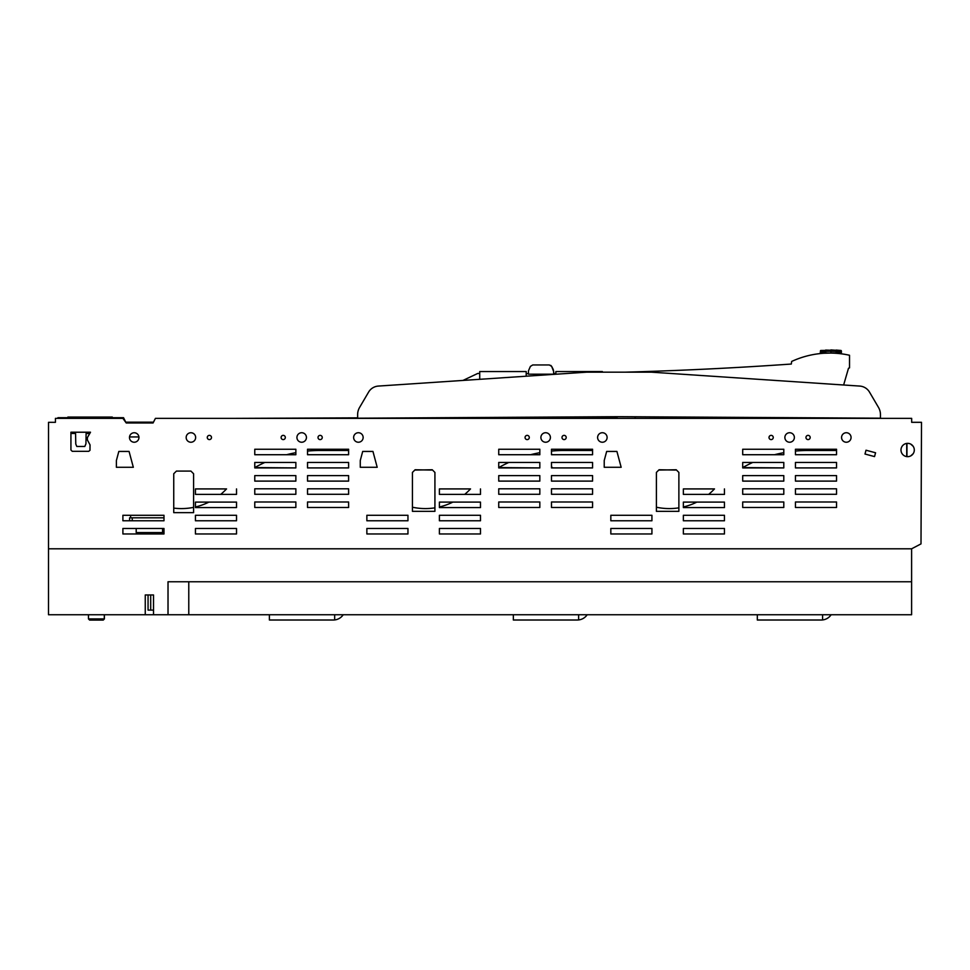 <?xml version="1.0" encoding="UTF-8"?>
<svg xmlns="http://www.w3.org/2000/svg" width="970" height="970" viewBox="0 0 970 970"><rect width="100%" height="100%" fill="white"/><g stroke="black" fill="none" stroke-linecap="round" stroke-linejoin="round"><path stroke-width="1.45" d="M57.836 418.373L57.909 417.706L67.779 417.706L67.839 417.088L112.326 417.088L112.423 417.706L123.542 417.706L125.76 422.168L153.478 422.168M129.507 436.949L138.928 436.949L129.507 436.949M75.563 433.481L70.931 433.481L75.563 433.481L75.781 444.066L76.8 446.455L84.814 446.455L85.942 443.787L84.814 446.455L76.8 446.455L75.781 444.066L75.563 433.481M86.1 433.517L85.942 443.787L86.1 433.517L89.749 433.517L86.1 433.517M173.739 508.11A61.546 61.546 0 0 0 193.588 507.371L193.588 512.645L173.739 512.645L173.739 473.748L176.419 471.08L190.92 471.08L193.588 473.748L193.588 512.645L173.739 512.645L173.739 508.11M195.431 506.97A61.546 61.546 0 0 0 208.902 502.096L236.522 502.096L195.431 502.096L195.431 506.97M220.711 494.397A61.546 61.546 0 0 0 225.331 490.153A132.393 132.393 0 0 1 226.556 488.916L195.431 488.916L195.431 494.397L236.522 494.397L236.522 488.916L236.522 494.397L220.711 494.397M319.821 450.492A132.393 132.393 0 0 0 307.526 451.062L307.526 454.724L348.618 454.724L348.606 449.243L307.526 449.243L307.526 454.724L348.618 454.724L348.606 450.492L319.821 450.492M295.862 452.675A132.393 132.393 0 0 0 286.587 454.724L295.862 454.724L295.862 449.243L254.77 449.243L254.77 454.724L295.862 454.724L295.862 452.675M264.871 462.435A132.393 132.393 0 0 0 254.77 467.564L295.862 467.916L295.862 462.435L254.77 462.435L254.77 467.916L295.862 467.916L295.862 462.435L264.871 462.435M479.726 373.474A3912.677 3912.677 0 0 1 477.713 373.462L462.993 380.422L378.361 386.072A12.283 12.283 0 0 0 368.588 392.11L359.579 407.461A14.101 14.101 0 0 0 357.639 414.59L357.639 417.852L232.533 418.373M357.639 414.59L357.639 418.191L619.042 416.676L880.457 418.191L880.457 414.59A14.101 14.101 0 0 0 878.517 407.461L869.508 392.11L878.517 407.461M791.314 364.041A3912.677 3912.677 0 0 1 625.359 372.165A3912.677 3912.677 0 0 0 791.314 364.041L791.665 361.446A90.61 90.61 0 0 1 849.526 355.262L849.526 367.885L848.495 368.273L843.633 384.993L859.735 386.072A12.283 12.283 0 0 1 869.508 392.11M617.466 416.688L616.811 417.852L476.5 418.373M634.647 416.773L635.556 418.373M822.172 417.852L720.467 418.373M414.796 470.062L432.244 469.759L434.924 472.426L434.924 511.335L412.432 511.335L412.432 472.426L415.099 469.759L431.529 470.062M412.432 507.213A61.546 61.546 0 0 0 434.924 507.843L434.924 511.335L412.432 511.335L412.432 507.213M439.398 506.97A61.546 61.546 0 0 0 452.869 502.096L480.477 502.096L439.398 502.096L439.398 506.97M464.678 494.397A61.546 61.546 0 0 0 469.298 490.153A132.393 132.393 0 0 1 470.523 488.916L439.398 488.916L439.398 494.397L480.489 494.397L480.477 488.916L480.489 494.397L464.678 494.397M563.788 450.492A132.393 132.393 0 0 0 551.481 451.062L551.493 454.724L592.573 454.724L592.573 449.243L551.481 449.243L551.493 454.724L592.573 454.724L592.573 450.492L563.788 450.492M539.829 452.675A132.393 132.393 0 0 0 530.554 454.724L539.829 454.724L539.829 449.243L498.738 449.243L498.738 454.724L539.829 454.724L539.829 452.675M508.838 462.435A132.393 132.393 0 0 0 498.738 467.576L539.829 467.916L539.829 462.435L498.738 462.435L498.738 467.916L539.829 467.916L539.829 462.435L508.838 462.435M658.763 470.062L676.211 469.759L678.879 472.426L678.879 511.335L656.399 511.335L656.399 472.426L659.066 469.759L675.496 470.062M656.399 507.213A61.546 61.546 0 0 0 678.879 507.843L678.879 511.335L656.399 511.335L656.399 507.213M683.365 506.97A61.546 61.546 0 0 0 696.836 502.096L724.444 502.096L683.365 502.096L683.365 506.97M708.646 494.397A61.546 61.546 0 0 0 713.265 490.153A132.393 132.393 0 0 1 714.49 488.916L683.365 488.916L683.365 494.397L724.457 494.397L724.444 488.916L724.457 494.397L708.646 494.397M807.755 450.492A132.393 132.393 0 0 0 795.448 451.062L795.461 454.724L836.54 454.724L836.54 449.243L795.448 449.243L795.461 454.724L836.54 454.724L836.54 450.492L807.755 450.492M783.796 452.675A132.393 132.393 0 0 0 774.521 454.724L783.796 454.724L783.796 449.243L742.705 449.243L742.705 454.724L783.796 454.724L783.796 452.675M752.793 462.435A132.393 132.393 0 0 0 742.705 467.576L783.796 467.916L783.796 462.435L742.705 462.435L742.705 467.916L783.796 467.916L783.796 462.435L752.793 462.435M859.735 386.072L651.319 372.165L586.777 372.165L378.361 386.072M368.588 392.11L359.579 407.461M880.457 418.191L880.457 414.59M553.349 369.679L551.675 366.393L553.64 371.546M549.323 364.95L532.76 364.95L530.408 366.393L532.76 364.95L549.323 364.95L551.675 366.393L550.73 365.363M530.408 366.393L528.456 370.843L530.408 366.393M528.444 371.546L528.432 374.178L553.664 374.178L553.627 370.843M602.358 416.773L602.358 417.706L479.726 417.488M602.358 372.165L602.358 371.546L555.883 371.546L555.883 374.226M555.883 417.039L555.883 417.706M526.201 376.202L526.201 371.546L479.726 371.546L479.726 379.306M849.526 367.885L848.495 368.273L843.633 384.993M553.652 373.486A3912.677 3912.677 0 0 0 555.883 373.462M526.201 373.644A3912.677 3912.677 0 0 0 528.432 373.644M55.423 422.326L48.524 422.326L48.5 614.737L911.606 614.737L911.606 548.802L921.003 543.891L921.5 422.314L911.667 422.314L911.667 418.373L155.418 418.373L153.066 422.981L126.233 422.981L122.899 418.373L55.423 418.373L55.423 422.326L51.822 422.326M307.526 501.999L348.606 501.999L348.618 507.48L307.526 507.48L307.526 501.999L307.526 507.48L348.618 507.48L348.606 501.999L307.526 501.999M254.77 501.999L295.862 501.999L295.862 507.48L254.77 507.48L254.77 501.999L254.77 507.48L295.862 507.48L295.862 501.999L254.77 501.999M592.573 462.435L551.481 462.435L551.493 467.916L592.573 467.916L592.573 462.435L551.481 462.435L551.493 465.939A1.976 1.976 0 0 0 553.47 467.916L592.573 467.916L592.573 462.435M353.638 437.482A4.753 4.753 0 0 0 358.391 442.235A4.753 4.753 0 0 0 363.144 437.482A4.753 4.753 0 0 0 358.391 432.729A4.753 4.753 0 0 0 353.638 437.482M540.896 437.482A4.753 4.753 0 0 0 545.649 442.235A4.753 4.753 0 0 0 550.402 437.482A4.753 4.753 0 0 0 545.649 432.729A4.753 4.753 0 0 0 540.896 437.482M561.994 437.482A2.11 2.11 0 0 0 564.103 439.592A2.11 2.11 0 0 0 566.213 437.482A2.11 2.11 0 0 0 564.103 435.372A2.11 2.11 0 0 0 561.994 437.482M597.605 437.482A4.753 4.753 0 0 0 602.358 442.235A4.753 4.753 0 0 0 607.111 437.482A4.753 4.753 0 0 0 602.358 432.729A4.753 4.753 0 0 0 597.605 437.482M769.016 437.494A2.122 2.122 0 0 0 771.138 439.604A2.122 2.122 0 0 0 773.26 437.494A2.122 2.122 0 0 0 771.138 435.372A2.122 2.122 0 0 0 769.016 437.494M784.875 437.482A4.753 4.753 0 0 0 789.616 442.235A4.753 4.753 0 0 0 794.369 437.482A4.753 4.753 0 0 0 789.616 432.729A4.753 4.753 0 0 0 784.875 437.482M805.961 437.482A2.11 2.11 0 0 0 808.071 439.592A2.11 2.11 0 0 0 810.18 437.482A2.11 2.11 0 0 0 808.071 435.372A2.11 2.11 0 0 0 805.961 437.482M841.572 437.482A4.753 4.753 0 0 0 846.325 442.235A4.753 4.753 0 0 0 851.066 437.482A4.753 4.753 0 0 0 846.325 432.729A4.753 4.753 0 0 0 841.572 437.482M900.985 450.007A6.657 6.657 0 0 0 907.641 456.664A6.657 6.657 0 0 0 914.298 450.007A6.657 6.657 0 0 0 907.641 443.351A6.657 6.657 0 0 0 900.985 450.007M795.461 467.916L836.54 467.916L836.54 462.435L795.448 462.435L795.461 467.916L836.54 467.916L836.54 462.435L795.448 462.435L795.461 467.916M836.54 475.615L795.448 475.615L795.461 481.108L836.54 481.108L836.54 475.615L795.448 475.615L795.461 481.108L836.54 481.108L836.54 475.615M795.461 494.288L836.54 494.288L836.54 488.807L795.448 488.807L795.461 494.288L836.54 494.288L836.54 488.807L795.448 488.807L795.461 494.288M836.54 501.999L795.448 501.999L795.461 507.48L836.54 507.48L836.54 501.999L795.448 501.999L795.461 507.48L836.54 507.48L836.54 501.999M742.705 481.108L783.796 481.108L783.796 475.615L742.705 475.615L742.705 481.108L783.796 481.108L783.796 475.615L742.705 475.615L742.705 481.108M742.705 488.807L783.796 488.807L783.796 494.288L742.705 494.288L742.705 488.807L783.796 488.807L783.796 494.288L742.705 494.288L742.705 488.807M783.796 501.999L742.705 501.999L742.705 507.48L783.796 507.48L783.796 501.999L742.705 501.999L742.705 507.48L783.796 507.48L783.796 501.999M864.985 454.033L874.54 456.591L875.57 452.772L866.016 450.213L864.985 454.033L874.54 456.591L875.57 452.772L866.016 450.213L864.985 454.033M604.225 467.285L621.164 467.285L616.92 451.438L621.164 467.285L604.225 467.285L604.225 460.52L606.662 451.438L616.92 451.438L606.662 451.438L604.225 460.52L604.225 467.285M360.27 467.285L377.197 467.285L372.953 451.438L377.197 467.285L360.27 467.285L360.27 460.52L362.695 451.438L372.953 451.438L362.695 451.438L360.27 460.52L360.27 467.285M118.825 451.438L129.071 451.438L133.326 467.285L116.388 467.285L116.388 460.52L118.825 451.438L129.071 451.438L133.326 467.285L116.388 467.285L116.388 460.52L118.825 451.438M90.028 444.866L89.98 450.347L88.706 451.317L72.241 451.317L70.931 449.995L70.931 432.22L90.501 432.22L87.385 437.603L87.385 439.943L90.028 444.866L89.98 450.347L88.706 451.317L72.241 451.317L70.931 449.995L70.931 433.481M724.457 507.589L724.444 502.096L724.457 507.589L683.365 507.589L724.457 507.589M683.365 515.288L724.444 515.288L724.457 520.769L683.365 520.769L683.365 515.288L724.444 515.288L724.457 520.769L683.365 520.769L683.365 515.288M683.365 528.48L724.444 528.48L724.457 533.961L683.365 533.961L683.365 528.48L724.444 528.48L724.457 533.961L683.365 533.961L683.365 528.48M610.833 528.48L651.925 528.48L651.925 533.961L610.833 533.961L610.833 528.48L651.925 528.48L651.925 533.961L610.833 533.961L610.833 528.48M610.833 515.288L651.925 515.288L651.925 520.769L610.833 520.769L610.833 515.288L651.925 515.288L651.925 520.769L610.833 520.769L610.833 515.288M551.493 481.108L592.573 481.108L592.573 475.615L551.481 475.615L551.493 481.108L592.573 481.108L592.573 475.615L551.481 475.615L551.493 481.108M551.493 494.288L592.573 494.288L592.573 488.807L551.481 488.807L551.493 494.288L592.573 494.288L592.573 488.807L551.481 488.807L551.493 494.288M551.493 507.48L592.573 507.48L592.573 501.999L551.481 501.999L551.493 507.48L592.573 507.48L592.573 501.999L551.481 501.999L551.493 507.48M498.738 481.108L539.829 481.108L539.829 475.615L498.738 475.615L498.738 481.108L539.829 481.108L539.829 475.615L498.738 475.615L498.738 481.108M498.738 488.807L539.829 488.807L539.829 494.288L498.738 494.288L498.738 488.807L539.829 488.807L539.829 494.288L498.738 494.288L498.738 488.807M498.738 507.48L539.829 507.48L539.829 501.999L498.738 501.999L498.738 507.48L539.829 507.48L539.829 501.999L498.738 501.999L498.738 507.48M480.489 507.589L480.477 502.096L480.489 507.589L439.398 507.589L480.489 507.589M439.398 515.288L480.477 515.288L480.489 520.769L439.398 520.769L439.398 515.288L480.477 515.288L480.489 520.769L439.398 520.769L439.398 515.288M439.398 528.48L480.477 528.48L480.489 533.961L439.398 533.961L439.398 528.48L480.477 528.48L480.489 533.961L439.398 533.961L439.398 528.48M366.866 528.48L407.958 528.48L407.958 533.961L366.866 533.961L366.866 528.48L407.958 528.48L407.958 533.961L366.866 533.961L366.866 528.48M366.866 515.288L407.958 515.288L407.958 520.769L366.866 520.769L366.866 515.288L407.958 515.288L407.958 520.769L366.866 520.769L366.866 515.288M307.526 467.916L348.618 467.916L348.606 462.435L307.526 462.435L307.526 467.916L348.618 467.916L348.606 462.435L307.526 462.435L307.526 467.916M307.526 481.108L348.618 481.108L348.606 475.615L307.526 475.615L307.526 481.108L348.618 481.108L348.606 475.615L307.526 475.615L307.526 481.108M307.526 494.288L348.618 494.288L348.606 488.807L307.526 488.807L307.526 494.288L348.618 494.288L348.606 488.807L307.526 488.807L307.526 494.288M254.77 488.807L295.862 488.807L295.862 494.288L254.77 494.288L254.77 488.807L295.862 488.807L295.862 494.288L254.77 494.288L254.77 488.807M254.77 481.108L295.862 481.108L295.862 475.615L254.77 475.615L254.77 481.108L295.862 481.108L295.862 475.615L254.77 475.615L254.77 481.108M195.431 515.288L236.522 515.288L236.522 520.769L195.431 520.769L195.431 515.288L236.522 515.288L236.522 520.769L195.431 520.769L195.431 515.288M236.522 507.589L236.522 502.096L236.522 507.589L195.431 507.589L236.522 507.589M195.431 528.48L236.522 528.48L236.522 533.961L195.431 533.961L195.431 528.48L236.522 528.48L236.522 533.961L195.431 533.961L195.431 528.48M141.475 532.578L141.475 533.961L122.899 533.961L122.899 528.48L163.991 528.48L163.991 533.961L122.899 533.961L122.899 528.48L136.2 528.48L136.2 532.578L162.572 532.578L162.572 528.48L163.991 528.48L163.991 533.961L157.298 533.961L157.298 532.578M132.235 520.769L132.235 517.81L129.604 517.81L129.604 520.769L122.899 520.769L122.899 515.288L163.991 515.288L163.991 520.769L122.899 520.769L122.899 515.288L130.441 515.288L130.768 517.81M525.061 437.494A2.122 2.122 0 0 0 527.171 439.604A2.122 2.122 0 0 0 529.293 437.494A2.122 2.122 0 0 0 527.171 435.372A2.122 2.122 0 0 0 525.061 437.494M318.014 437.494A2.122 2.122 0 0 0 320.136 439.604A2.122 2.122 0 0 0 322.258 437.494A2.122 2.122 0 0 0 320.136 435.372A2.122 2.122 0 0 0 318.014 437.494M296.929 437.482A4.753 4.753 0 0 0 301.682 442.235A4.753 4.753 0 0 0 306.435 437.482A4.753 4.753 0 0 0 301.682 432.729A4.753 4.753 0 0 0 296.929 437.482M281.106 437.482A2.11 2.11 0 0 0 283.216 439.592A2.11 2.11 0 0 0 285.325 437.482A2.11 2.11 0 0 0 283.216 435.372A2.11 2.11 0 0 0 281.106 437.482M207.277 437.482A2.11 2.11 0 0 0 209.387 439.592A2.11 2.11 0 0 0 211.496 437.482A2.11 2.11 0 0 0 209.387 435.372A2.11 2.11 0 0 0 207.277 437.482M186.167 437.482A4.741 4.741 0 0 0 190.908 442.235A4.741 4.741 0 0 0 195.649 437.482A4.741 4.741 0 0 0 190.908 432.741A4.741 4.741 0 0 0 186.167 437.482M129.471 437.494A4.741 4.741 0 0 0 134.212 442.235A4.741 4.741 0 0 0 138.952 437.494A4.741 4.741 0 0 0 134.212 432.753A4.741 4.741 0 0 0 129.471 437.494M906.72 456.591L906.72 443.411L906.72 456.591M913.206 446.345L910.733 444.102M906.962 456.627L906.974 443.375M910.733 455.9L913.206 453.657M132.235 517.81L163.991 517.81M145.257 614.737L145.257 594.949L153.515 594.949L153.515 614.737M168.016 614.737L168.016 581.77L911.606 581.77M188.774 614.737L188.774 581.77M148.058 594.949L148.058 610.118L153.515 610.118M150.702 594.949L150.702 610.118M48.5 548.802L911.606 548.802M104.396 618.921L103.244 620.072L89.616 620.072L88.464 618.921L104.396 618.921L104.396 614.737M269.393 614.737L269.393 620.012L333.341 620.012A11.87 11.87 0 0 0 343.21 614.737M334.662 614.737L334.662 619.939M757.315 614.737L757.315 620.012L821.275 620.012A11.87 11.87 0 0 0 831.144 614.737M822.596 614.737L822.596 619.939M513.348 614.737L513.348 620.012L577.308 620.012A11.87 11.87 0 0 0 587.177 614.737M578.629 614.737L578.629 619.939M820.329 353.553L820.329 352.34M820.802 350.473L825.628 350.412L820.462 350.643M820.426 353.541L820.802 350.813L820.802 351.807L825.628 351.407L825.628 350.412L830.878 350.255L825.628 350.073M820.329 351.758L820.802 353.262L825.628 353.031L825.628 351.407L830.878 351.261L830.878 350.255L836.128 350.412L836.128 351.407L840.966 353.262L840.966 351.807L836.128 351.407L836.128 353.031L839.499 353.286L836.128 351.407L830.878 351.261L830.878 352.886L836.128 353.031L830.805 353.068M820.826 353.504L821.748 353.419M823.894 353.25L830.587 353.068M822.269 353.371L821.432 353.444M830.963 353.08L825.628 353.031M841.427 351.334L841.305 353.808M841.427 351.758L841.293 353.432L840.384 353.516L836.128 351.407L840.42 353.698M840.772 353.322L841.427 353.783M841.293 350.643L830.878 349.928M840.966 350.473L836.128 350.073M836.128 353.031L839.486 353.456L836.479 353.322M825.628 351.407L822.257 353.286L820.802 351.807M820.462 351.977L820.353 353.553M103.135 620.072L104.287 618.921L104.287 614.737M88.464 618.921L88.464 614.737"/></g></svg>
